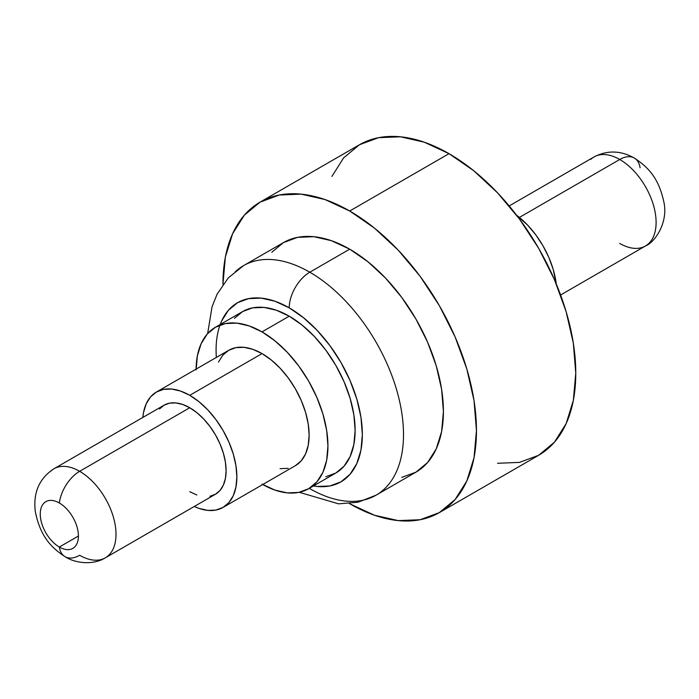 <?xml version="1.0" encoding="UTF-8"?>
<svg xmlns="http://www.w3.org/2000/svg" width="699" height="699" viewBox="0 0 699 699"><rect width="100%" height="100%" fill="white"/><g stroke="black" fill="none" stroke-linecap="round" stroke-linejoin="round"><path stroke-width="1.05" d="M108.581 555.417A51.411 29.681 -120 0 0 112.224 513.459A51.411 29.681 -120 0 0 79.651 471.309L189.752 407.744L79.651 471.309A51.411 29.681 60 0 1 113.238 516.613A51.411 29.681 60 0 1 105.357 557.811C92.574 565.753 74.452 562.931 65.103 556.71C49.979 546.88 39.974 535.032 35.282 511.406C33.08 492.568 39.301 478.361 53.945 468.767A51.411 29.681 60 0 1 79.651 471.309A29.105 16.802 120 0 0 59.336 502.983A26.981 15.579 60 0 1 78.419 536.028A26.981 15.579 60 0 1 59.336 547.046L78.419 536.028L59.336 547.046A26.981 15.579 60 0 1 40.262 514.001A26.981 15.579 60 0 1 59.336 502.983A26.981 15.579 60 0 1 76.96 526.758A26.981 15.579 60 0 1 72.827 548.383A26.981 15.579 60 0 1 59.336 547.046A29.105 16.802 120 0 0 65.147 556.736A29.105 16.802 -60 0 1 59.336 547.046A26.981 15.579 60 0 1 41.713 523.271A26.981 15.579 60 0 1 45.846 501.655A26.981 15.579 60 0 1 59.336 502.983A29.105 16.802 -60 0 1 79.651 471.309A51.411 29.681 -120 0 0 50.73 471.161M590.821 159.337A51.411 29.681 60 0 1 619.751 159.486L519.392 217.424L619.751 159.486A51.411 29.681 -120 0 0 594.045 156.943C607.309 150.058 620.729 150.425 634.299 158.044C649.633 168.092 659.157 179.529 664.05 202.841C668.13 223.339 654.439 242.632 645.457 245.987A51.411 29.681 -120 0 0 653.338 204.79A51.411 29.681 -120 0 0 619.751 159.486A29.105 16.802 -60 0 1 634.255 158.018A29.105 16.802 -60 0 1 640.066 167.708M209.945 496.29L215.458 494.245L105.357 557.811A51.411 29.681 60 0 1 79.651 555.268A29.105 16.802 -60 0 1 65.147 556.736M53.945 468.767L164.047 405.202L169.551 403.157L175.842 402.912L182.657 404.459L189.752 407.744A51.411 29.681 -120 0 1 223.339 453.048A51.411 29.681 -120 0 1 215.458 494.245L219.975 490.497L223.339 485.176L225.401 478.5L226.1 470.715L225.401 462.118L223.339 453.048L219.975 443.856L215.458 434.883L209.945 426.477L203.662 418.972L196.847 412.646L189.752 407.744A51.411 29.681 -120 0 0 164.047 405.202L159.521 408.95M223.068 507.422L215.93 510.069L207.778 510.392L198.944 508.391L194.261 506.478A66.632 38.471 60 0 0 223.068 507.422L228.923 502.564L233.283 495.67L235.956 487.011L236.865 476.928L235.956 465.787L233.283 454.035L228.923 442.118L223.068 430.488L215.93 419.601L207.778 409.867L198.944 401.672L189.752 395.319A66.632 38.471 60 0 1 233.283 454.035A66.632 38.471 60 0 1 223.068 507.422L295.336 465.7L301.199 460.842L305.55 453.948L308.233 445.289L309.141 435.197L308.233 424.057L305.55 412.305L301.199 400.387L295.336 388.758L288.198 377.871L280.054 368.146L271.212 359.941L262.02 353.589L189.752 395.319L180.56 391.056L171.718 389.055L163.575 389.378L156.436 392.017L150.573 396.883L146.222 403.777L143.54 412.427L142.849 417.434A66.632 38.471 60 0 1 156.436 392.017A66.632 38.471 60 0 1 189.752 395.319L262.02 353.589A66.632 38.471 -120 0 0 228.713 350.295L222.85 355.153L218.499 362.047M196.113 369.116A93.22 53.823 60 0 1 215.414 327.263A93.22 53.823 60 0 1 262.02 331.885L289.22 316.184A93.22 53.823 -120 0 0 242.605 311.571L234.41 318.368M216.349 357.425A103.426 59.712 60 0 1 289.22 307.848A29.105 16.802 -60 0 1 309.797 272.208A132.53 76.514 -120 0 0 235.231 271.824M207.647 333.589L212.05 306.756L217.101 294.183L228.293 277.879L243.532 265.646A132.53 76.514 60 0 1 309.797 272.208L349.701 249.167A132.53 76.514 -120 0 0 283.436 242.605L271.78 252.278M497.522 463.271L519.436 462.397L538.649 455.285L554.412 442.205L566.129 423.664L573.337 400.37L575.775 373.222L573.337 343.261L566.129 311.64L554.412 279.565L538.649 248.285L519.436 218.997L497.522 192.819L473.747 170.757L449.02 153.666L349.701 211.011L324.974 199.547L301.19 194.147L279.277 195.021L260.072 202.133L244.309 215.213L232.592 233.754L225.375 257.049L222.946 284.476A179.267 103.496 60 0 1 260.072 202.133A179.267 103.496 60 0 1 349.701 211.011L449.02 153.666A179.267 103.496 -120 0 0 359.382 144.789L343.62 157.869L331.911 176.41M349.701 503.743A179.267 103.496 60 0 1 349.448 503.603L349.701 503.743A179.267 103.496 60 0 0 439.33 512.62L420.125 519.733L398.212 520.606L374.428 515.207L349.701 503.743M439.33 512.62L455.093 499.54L466.81 480.999L474.027 457.705L476.456 430.558L474.027 400.597L466.81 368.976L455.093 336.909L439.33 305.629L420.125 276.332L398.212 250.155L374.428 228.101L349.701 211.011A179.267 103.496 60 0 1 466.81 368.976A179.267 103.496 60 0 1 439.33 512.62L538.649 455.285A179.267 103.496 -120 0 0 566.129 311.64A179.267 103.496 -120 0 0 449.02 153.666L424.284 142.203L400.51 136.803L378.596 137.677L359.382 144.789L260.072 202.133M401.768 477.408L415.966 472.148L427.622 462.476L436.281 448.775L441.611 431.554L443.411 411.484L441.611 389.334L436.281 365.953L427.622 342.248L415.966 319.12L401.768 297.459L385.56 278.106L367.98 261.802L349.701 249.167L331.422 240.692L313.842 236.699L297.634 237.345L283.436 242.605L243.532 265.646M299.277 492.297L338.526 503.83L358.019 502.223L376.062 495.189L415.966 472.148A132.53 76.514 -120 0 0 436.281 365.953A132.53 76.514 -120 0 0 349.701 249.167L309.797 272.208A132.53 76.514 60 0 1 396.377 388.993A132.53 76.514 60 0 1 376.062 495.189A132.53 76.514 60 0 1 309.797 488.627M384.363 489.012A132.53 76.514 -120 0 0 393.764 380.85A132.53 76.514 -120 0 0 309.797 272.208A29.105 16.802 120 0 0 289.22 307.848A103.426 59.712 60 0 1 361.234 419.19A103.426 59.712 60 0 1 314.27 486.093M220.211 324.502L221.653 320.972L228.407 310.277L237.503 302.728L248.591 298.63L261.234 298.123L274.952 301.234L289.22 307.848L303.48 317.713L317.206 330.435L329.849 345.542L340.929 362.44L350.024 380.492L356.778 398.989L360.946 417.233L362.344 434.516L360.946 450.182L356.778 463.62L350.024 474.315L340.929 481.864L329.849 485.971L317.206 486.469L313.423 485.962M325.839 476.727L335.826 473.022L344.022 466.224L350.112 456.587L353.86 444.468L355.127 430.357L353.86 414.769L350.112 398.325L344.022 381.654L335.826 365.385L325.839 350.155L314.436 336.542L302.073 325.07L289.22 316.184L276.358 310.225L263.995 307.411L252.592 307.866L242.605 311.571L215.414 327.263L225.401 323.567L236.804 323.113L249.167 325.926L262.02 331.885A93.22 53.823 60 0 1 322.921 414.026A93.22 53.823 60 0 1 308.635 488.723A93.22 53.823 60 0 1 262.745 484.521M308.635 488.723L335.826 473.022A93.22 53.823 -120 0 0 350.112 398.325A93.22 53.823 -120 0 0 289.22 316.184L262.02 331.885L274.882 340.771L287.245 352.244L298.648 365.857L308.635 381.086L316.83 397.355L322.921 414.026L326.669 430.47L327.936 446.049L326.669 460.169L322.921 472.279L316.83 481.926L308.635 488.723L298.648 492.428L287.245 492.882L274.882 490.069L262.02 484.11M196.113 369.937L197.38 355.826L201.129 343.707L207.219 334.07L215.414 327.272M280.054 468.671L288.198 468.339M295.336 465.7A66.632 38.471 -120 0 0 305.55 412.305A66.632 38.471 -120 0 0 262.02 353.589L252.837 349.334L243.995 347.324L235.851 347.648L228.713 350.295L156.436 392.017M189.752 491.703L196.847 494.988M634.255 158.018A29.105 16.802 120 0 0 619.751 159.486A51.411 29.681 60 0 1 652.324 201.635A51.411 29.681 60 0 1 648.681 243.593A51.411 29.681 60 0 1 619.751 243.444M556.247 283.899L553.18 269.342L548.829 257.424L542.966 245.795L535.827 234.908L527.684 225.174L516.613 215.24A66.632 38.471 -120 0 1 556.247 283.899M509.178 205.934L594.045 156.943M560.589 294.987L645.457 245.987"/></g></svg>
